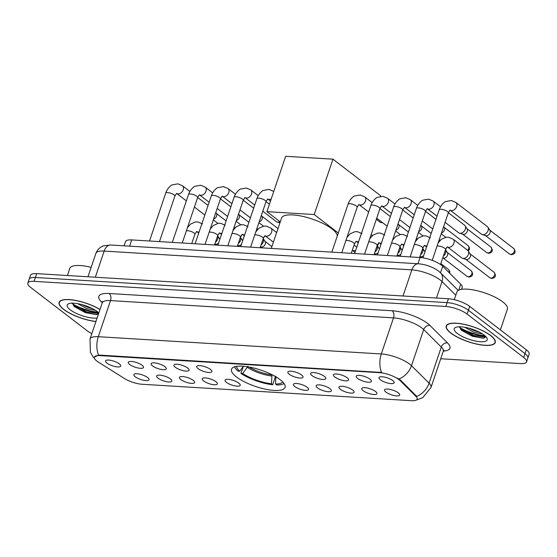 <?xml version="1.0" encoding="UTF-8"?>
<svg xmlns="http://www.w3.org/2000/svg" width="557" height="557" viewBox="0 0 557 557"><rect width="100%" height="100%" fill="white"/><g stroke="black" fill="none" stroke-linecap="round" stroke-linejoin="round"><path stroke-width="0.84" d="M236.495 376.978A28.275 8.599 -161.3 0 0 265.278 389.148A28.275 8.599 -161.3 0 0 285.08 387.373A28.275 8.599 -161.3 0 0 280.094 379.637A28.275 8.599 -161.3 0 0 251.318 367.467A28.275 8.599 -161.3 0 0 231.517 369.242A28.275 8.599 -161.3 0 0 236.495 376.978M170.414 378.941A8 2.43 18.7 0 1 171.835 380.64A8 2.43 18.7 0 1 166.919 381.768A8 2.43 18.7 0 1 158.07 378.189A8 2.43 18.7 0 1 156.956 375.606A8 2.43 18.7 0 1 162.985 375.662A8 2.43 18.7 0 1 170.414 378.941M193.202 380.334A8 2.43 18.7 0 1 194.623 382.032A8 2.43 18.7 0 1 189.707 383.16A8 2.43 18.7 0 1 180.858 379.575A8 2.43 18.7 0 1 179.744 376.992A8 2.43 18.7 0 1 185.773 377.054A8 2.43 18.7 0 1 193.202 380.334M215.991 381.719A8 2.43 18.7 0 1 217.411 383.418A8 2.43 18.7 0 1 212.495 384.553A8 2.43 18.7 0 1 203.646 380.967A8 2.43 18.7 0 1 202.532 378.384A8 2.43 18.7 0 1 208.562 378.44A8 2.43 18.7 0 1 215.991 381.719M238.779 383.112A8 2.43 18.7 0 1 240.199 384.81A8 2.43 18.7 0 1 235.284 385.938A8 2.43 18.7 0 1 226.434 382.36A8 2.43 18.7 0 1 225.32 379.777A8 2.43 18.7 0 1 231.35 379.832A8 2.43 18.7 0 1 238.779 383.112M307.144 387.282A8 2.43 18.7 0 1 308.564 388.981A8 2.43 18.7 0 1 303.649 390.116A8 2.43 18.7 0 1 294.799 386.53A8 2.43 18.7 0 1 293.685 383.947A8 2.43 18.7 0 1 299.715 384.003A8 2.43 18.7 0 1 307.144 387.282M329.932 388.675A8 2.43 18.7 0 1 331.345 390.373A8 2.43 18.7 0 1 326.437 391.501A8 2.43 18.7 0 1 317.587 387.923A8 2.43 18.7 0 1 316.473 385.34A8 2.43 18.7 0 1 322.503 385.395A8 2.43 18.7 0 1 329.932 388.675M352.72 390.067A8 2.43 18.7 0 1 354.134 391.766A8 2.43 18.7 0 1 349.225 392.894A8 2.43 18.7 0 1 340.376 389.315A8 2.43 18.7 0 1 339.262 386.732A8 2.43 18.7 0 1 345.291 386.788A8 2.43 18.7 0 1 352.72 390.067M375.509 391.46A8 2.43 18.7 0 1 376.922 393.158A8 2.43 18.7 0 1 372.013 394.286A8 2.43 18.7 0 1 363.164 390.701A8 2.43 18.7 0 1 362.05 388.118A8 2.43 18.7 0 1 368.08 388.18A8 2.43 18.7 0 1 375.509 391.46M398.297 392.845A8 2.43 18.7 0 1 399.71 394.544A8 2.43 18.7 0 1 394.802 395.679A8 2.43 18.7 0 1 385.952 392.093A8 2.43 18.7 0 1 384.838 389.51A8 2.43 18.7 0 1 390.868 389.566A8 2.43 18.7 0 1 398.297 392.845M147.626 377.549A8 2.43 18.7 0 1 149.046 379.247A8 2.43 18.7 0 1 144.131 380.375A8 2.43 18.7 0 1 135.281 376.797A8 2.43 18.7 0 1 134.167 374.213A8 2.43 18.7 0 1 140.197 374.269A8 2.43 18.7 0 1 147.626 377.549M142.091 365.267A8 2.43 18.7 0 1 143.511 366.966A8 2.43 18.7 0 1 138.596 368.093A8 2.43 18.7 0 1 129.753 364.508A8 2.43 18.7 0 1 128.632 361.932A8 2.43 18.7 0 1 134.662 361.987A8 2.43 18.7 0 1 142.091 365.267M164.879 366.652A8 2.43 18.7 0 1 166.299 368.358A8 2.43 18.7 0 1 161.384 369.486A8 2.43 18.7 0 1 152.541 365.9A8 2.43 18.7 0 1 151.42 363.317A8 2.43 18.7 0 1 157.45 363.373A8 2.43 18.7 0 1 164.879 366.652M187.667 368.045A8 2.43 18.7 0 1 189.088 369.744A8 2.43 18.7 0 1 184.172 370.871A8 2.43 18.7 0 1 175.33 367.293A8 2.43 18.7 0 1 174.209 364.71A8 2.43 18.7 0 1 180.238 364.765A8 2.43 18.7 0 1 187.667 368.045M210.455 369.437A8 2.43 18.7 0 1 211.876 371.136A8 2.43 18.7 0 1 206.96 372.264A8 2.43 18.7 0 1 198.118 368.685A8 2.43 18.7 0 1 196.997 366.102A8 2.43 18.7 0 1 203.027 366.158A8 2.43 18.7 0 1 210.455 369.437M301.609 375A8 2.43 18.7 0 1 303.029 376.699A8 2.43 18.7 0 1 298.113 377.827A8 2.43 18.7 0 1 289.271 374.248A8 2.43 18.7 0 1 288.15 371.665A8 2.43 18.7 0 1 294.18 371.721A8 2.43 18.7 0 1 301.609 375M324.397 376.393A8 2.43 18.7 0 1 325.817 378.092A8 2.43 18.7 0 1 320.902 379.22A8 2.43 18.7 0 1 312.059 375.634A8 2.43 18.7 0 1 310.938 373.058A8 2.43 18.7 0 1 316.968 373.113A8 2.43 18.7 0 1 324.397 376.393M347.185 377.778A8 2.43 18.7 0 1 348.605 379.484A8 2.43 18.7 0 1 343.69 380.612A8 2.43 18.7 0 1 334.848 377.026A8 2.43 18.7 0 1 333.727 374.443A8 2.43 18.7 0 1 339.756 374.499A8 2.43 18.7 0 1 347.185 377.778M369.973 379.171A8 2.43 18.7 0 1 371.394 380.87A8 2.43 18.7 0 1 366.478 381.998A8 2.43 18.7 0 1 357.636 378.419A8 2.43 18.7 0 1 356.515 375.836A8 2.43 18.7 0 1 362.544 375.891A8 2.43 18.7 0 1 369.973 379.171M392.762 380.563A8 2.43 18.7 0 1 394.182 382.262A8 2.43 18.7 0 1 389.266 383.39A8 2.43 18.7 0 1 380.424 379.811A8 2.43 18.7 0 1 379.303 377.228A8 2.43 18.7 0 1 385.333 377.284A8 2.43 18.7 0 1 392.762 380.563M119.302 363.874A8 2.43 18.7 0 1 120.723 365.573A8 2.43 18.7 0 1 115.807 366.701A8 2.43 18.7 0 1 106.965 363.122A8 2.43 18.7 0 1 105.844 360.539A8 2.43 18.7 0 1 111.873 360.595A8 2.43 18.7 0 1 119.302 363.874M98.471 362.182A14.405 4.379 18.7 0 1 96.904 361.096A14.405 4.379 18.7 0 1 94.37 357.155A14.405 4.379 18.7 0 1 99.961 355.603L379.672 372.675A14.405 4.379 18.7 0 1 400.058 380.584L415.842 396.271A14.405 4.379 18.7 0 1 417.151 399.153A14.405 4.379 18.7 0 1 411.553 400.699L141.993 384.253A14.405 4.379 18.7 0 1 124.406 378.488L98.471 362.182M124.086 245.818L125.499 241.634A16.007 4.867 18.7 0 1 131.717 239.914L420.055 257.508A16.007 4.867 18.7 0 1 442.704 266.295L460.743 284.223A16.007 4.867 18.7 0 1 462.192 287.419L461.544 289.341M100.016 309.448A25.873 7.868 -161.3 0 0 74.722 300.244A25.873 7.868 -161.3 0 0 59.153 302.36A25.873 7.868 -161.3 0 0 63.714 309.441A25.873 7.868 -161.3 0 0 95.915 321.549M450.78 333.065A25.873 7.868 -161.3 0 0 477.119 344.198A25.873 7.868 -161.3 0 0 495.236 342.576A25.873 7.868 -161.3 0 0 490.682 335.495A25.873 7.868 -161.3 0 0 464.343 324.362A25.873 7.868 -161.3 0 0 446.227 325.984A25.873 7.868 -161.3 0 0 450.78 333.065M94.384 357.114L98.54 355.185L100.121 355.129L381.538 372.459A18.673 11.857 -86.5 0 1 381.301 353.967A21.34 6.489 18.7 0 1 409.68 364.111A21.34 6.489 18.7 0 1 411.498 365.684L429.085 383.167A21.34 6.489 18.7 0 1 431.027 387.428L443.247 351.328A21.34 6.489 -161.3 0 0 441.304 347.06L423.717 329.584A21.34 6.489 -161.3 0 0 421.9 328.01A21.34 6.489 -161.3 0 0 393.521 317.866L110.523 300.592A21.34 6.489 -161.3 0 0 102.23 302.897L102.286 301.407L102.753 302.068M440.733 358.743L520.329 363.596A16.007 4.867 -161.3 0 0 526.546 361.876L529.15 354.175A16.007 4.867 -161.3 0 0 526.33 349.796L469.704 306.378L468.402 310.228A16.007 4.867 -161.3 0 0 447.125 302.618L35.37 277.49A16.007 4.867 -161.3 0 0 29.152 279.217A16.007 4.867 -161.3 0 1 35.37 277.49L447.125 302.618A16.007 4.867 -161.3 0 1 468.402 310.228L525.028 353.646L468.402 310.228L467.1 314.078A16.007 4.867 -161.3 0 0 445.816 306.468L34.068 281.341A16.007 4.867 -161.3 0 0 27.85 283.067A16.007 4.867 -161.3 0 0 30.67 287.44L87.296 330.865A16.007 4.867 -161.3 0 0 91.828 333.629M527.848 358.026A16.007 4.867 -161.3 0 0 525.028 353.646A16.007 4.867 -161.3 0 1 527.848 358.026M397.642 378.21L400.288 379.888L416.727 396.396A18.673 15.116 -45.2 0 0 429.085 383.167L441.304 347.06A5.333 4.317 134.8 0 1 447.508 342.889A26.673 8.111 18.7 0 1 443.323 351.119M526.546 361.876A16.007 4.867 -161.3 0 0 523.726 357.497L467.1 314.078M485.906 337.089L473.715 335.488L459.462 327.356A21.34 6.489 -161.3 0 0 484.875 335.697M72.389 303.718A21.34 6.489 -161.3 0 0 97.809 312.073M469.704 306.378A16.007 4.867 -161.3 0 0 448.427 298.768L36.671 273.64A16.007 4.867 -161.3 0 0 30.454 275.36L27.85 283.067M99.981 309.546A25.608 7.784 -161.3 0 0 74.903 300.369A25.608 7.784 -161.3 0 0 59.411 302.451A25.608 7.784 -161.3 0 0 63.916 309.455A25.608 7.784 -161.3 0 0 95.95 321.452M91.153 267.36A26.673 8.111 -161.3 0 0 69.799 268.411L67.397 275.513M95.47 310.353L86.934 308.682L77.66 303.656M92.274 308.529L87.449 307.151L81.809 304.582M98.805 313.013A17.392 5.285 -161.3 0 0 97.071 311.474A17.392 5.285 -161.3 0 0 68.595 303.774A17.392 5.285 -161.3 0 0 70.252 309.838A17.392 5.285 -161.3 0 0 97.127 317.984M72.382 303.161L74.318 306.608L85.36 312.651L96.452 314.663L98.485 313.96M98.624 313.556L86.648 311.864L72.396 303.732M96.8 314.621L86.391 312.63L73.566 305.842M490.473 335.488A25.608 7.784 -161.3 0 0 464.413 324.466A25.608 7.784 -161.3 0 0 446.477 326.075A25.608 7.784 -161.3 0 0 450.989 333.079A25.608 7.784 -161.3 0 0 477.05 344.101A25.608 7.784 -161.3 0 0 494.985 342.492A25.608 7.784 -161.3 0 0 490.473 335.488M500.374 329.89L507.399 309.135A26.673 8.111 -161.3 0 0 502.706 301.838A26.673 8.111 -161.3 0 0 475.553 290.357A26.673 8.111 -161.3 0 0 456.872 292.035L454.282 299.68M482.536 333.977L474 332.306L464.726 327.279M479.34 332.153L474.522 330.774L468.883 328.198M457.325 333.462A17.392 5.285 -161.3 0 0 477.551 341.413A17.392 5.285 -161.3 0 0 486.881 337.967A17.392 5.285 -161.3 0 0 484.144 335.098A17.392 5.285 -161.3 0 0 455.661 327.398A17.392 5.285 -161.3 0 0 457.325 333.462M459.448 326.785L461.391 330.231L472.427 336.275L483.518 338.287L485.962 336.734M483.873 338.238L473.457 336.254L460.632 329.466M275.457 376.574L272.693 384.741A26.673 8.111 -161.3 0 1 240.951 373.385L242.692 373.496A24.431 7.429 -161.3 0 0 271.44 383.773L272.011 374.708M337.277 236.029A29.34 8.919 -161.3 0 0 331.965 228.878A29.34 8.919 -161.3 0 0 302.103 216.248A29.34 8.919 -161.3 0 0 281.55 218.086L271.287 248.429M275.854 376.281L275.548 384.024L276.808 384.991A26.673 8.111 -161.3 0 0 284.042 383.494M240.951 373.385L243.284 366.492M275.548 384.024A24.431 7.429 -161.3 0 0 282.74 381.956M271.44 383.773L272.693 384.741M247.907 366.318L242.692 373.496M234.692 366.791A26.673 8.111 -161.3 0 0 237.971 371.101L239.712 371.213L243.458 366.262M236.662 366.36A24.431 7.429 -161.3 0 0 239.712 371.213M332.961 159.184L314.218 214.542L266.914 211.653L285.65 156.301L332.961 159.184L380.64 195.751L380.438 196.356M355.568 250.72L352.205 250.511M314.218 214.542L338.301 233.007M354.043 245.08L356.772 247.169M280.268 221.895L266.914 211.653M382.534 222.64L380.535 222.515L376.337 219.298M355.011 252.356L352.644 250.539M215.782 212.635L216.436 213.665A3.467 2.465 127.5 0 1 216.576 216.109A3.467 2.465 127.5 0 1 213.63 218.998M238.57 214.027L239.225 215.051A3.467 2.465 127.5 0 1 239.364 217.502A3.467 2.465 127.5 0 1 236.419 220.391M261.358 215.413L262.013 216.443A3.467 2.465 127.5 0 1 262.152 218.894A3.467 2.465 127.5 0 1 259.207 221.777M279.955 221.651A4.804 3.412 127.5 0 1 277.818 222.166A4.804 3.412 127.5 0 1 277.142 222.041A4.804 3.412 127.5 0 1 276.363 221.644L262.779 211.228M398.088 223.761L398.742 224.791A3.467 2.465 127.5 0 1 398.882 227.235A3.467 2.465 127.5 0 1 395.936 230.125M420.876 225.146L421.531 226.177A3.467 2.465 127.5 0 1 421.67 228.628A3.467 2.465 127.5 0 1 418.725 231.517M443.664 226.539L444.319 227.569A3.467 2.465 127.5 0 1 444.458 230.02A3.467 2.465 127.5 0 1 441.513 232.903M448.336 212.746L464.51 225.153A4.804 3.412 127.5 0 1 465.102 225.794A4.804 3.412 127.5 0 1 465.297 229.185A4.804 3.412 127.5 0 1 460.124 233.292A4.804 3.412 127.5 0 1 459.448 233.167A4.804 3.412 127.5 0 1 458.669 232.77L445.085 222.354M465.102 225.794L467.107 228.962A3.467 2.465 127.5 0 1 467.246 231.406A3.467 2.465 127.5 0 1 463.515 234.372A3.467 2.465 127.5 0 1 463.02 234.288L459.448 233.167M488.085 230.577A4.804 3.412 127.5 0 1 482.912 234.685A4.804 3.412 127.5 0 1 482.237 234.56A4.804 3.412 127.5 0 1 481.457 234.163L450.063 210.086A4.804 3.412 127.5 0 0 451.274 210.574A4.804 3.412 127.5 0 0 451.504 210.595A4.804 3.412 127.5 0 0 456.253 207.448A4.804 3.412 127.5 0 0 455.891 202.456L487.298 226.539A4.804 3.412 127.5 0 1 487.89 227.186A4.804 3.412 127.5 0 1 488.085 230.577M487.89 227.186L489.895 230.354A3.467 2.465 127.5 0 1 490.035 232.798A3.467 2.465 127.5 0 1 486.303 235.764A3.467 2.465 127.5 0 1 485.808 235.674L482.237 234.56M219.827 239.461A3.467 2.465 127.5 0 0 219.555 238.814L217.641 235.792A4.804 3.412 127.5 0 1 217.738 239.037A4.804 3.412 127.5 0 1 215.489 242.135M218.629 242.998A3.467 2.465 127.5 0 1 215.963 244.224A3.467 2.465 127.5 0 1 215.468 244.133L214.877 243.952M241.613 234.88L240.429 237.171A4.804 3.412 127.5 0 1 240.527 240.429A4.804 3.412 127.5 0 1 238.278 243.527M241.418 244.391A3.467 2.465 127.5 0 1 238.751 245.616A3.467 2.465 127.5 0 1 238.257 245.526L237.665 245.345M240.429 237.178L242.344 240.199A3.467 2.465 127.5 0 1 242.615 240.854M264.401 236.272L263.217 238.563A4.804 3.412 127.5 0 1 263.315 241.822A4.804 3.412 127.5 0 1 261.066 244.913M263.217 238.57L265.132 241.592A3.467 2.465 127.5 0 1 265.271 244.043A3.467 2.465 127.5 0 1 261.539 247.009A3.467 2.465 127.5 0 1 261.045 246.918L260.453 246.73M379.338 249.202A3.467 2.465 127.5 0 0 379.073 248.547L377.159 245.526A4.804 3.412 127.5 0 1 377.256 248.77A4.804 3.412 127.5 0 1 375.007 251.868M378.147 252.732A3.467 2.465 127.5 0 1 375.474 253.957A3.467 2.465 127.5 0 1 374.986 253.874L374.395 253.686M399.94 246.925A4.804 3.412 127.5 0 1 400.044 250.163A4.804 3.412 127.5 0 1 397.795 253.261M400.936 254.124A3.467 2.465 127.5 0 1 398.262 255.35A3.467 2.465 127.5 0 1 397.775 255.259L397.183 255.078M399.947 246.918L401.862 249.94A3.467 2.465 127.5 0 1 402.126 250.587M424.914 251.98A3.467 2.465 127.5 0 0 424.65 251.325L422.728 248.304A4.804 3.412 127.5 0 1 422.833 251.555A4.804 3.412 127.5 0 1 420.584 254.653M423.724 255.517A3.467 2.465 127.5 0 1 421.05 256.742A3.467 2.465 127.5 0 1 420.563 256.652L419.971 256.471M442.759 257.856L443.351 258.044A3.467 2.465 127.5 0 0 443.838 258.135A3.467 2.465 127.5 0 0 447.577 255.169A3.467 2.465 127.5 0 0 447.438 252.718L445.516 249.696A4.804 3.412 127.5 0 1 445.621 252.941A4.804 3.412 127.5 0 1 443.372 256.039M468.409 254.333A4.804 3.412 127.5 0 1 463.243 258.441A4.804 3.412 127.5 0 1 462.561 258.316A4.804 3.412 127.5 0 1 461.788 257.919L447.32 246.828A4.804 3.412 127.5 0 0 448.531 247.315A4.804 3.412 127.5 0 0 448.761 247.336A4.804 3.412 127.5 0 0 453.509 244.182A4.804 3.412 127.5 0 0 453.147 239.19L467.629 250.302A4.804 3.412 127.5 0 1 468.221 250.942A4.804 3.412 127.5 0 1 468.409 254.333M468.221 250.942L470.226 254.11A3.467 2.465 127.5 0 1 470.366 256.554A3.467 2.465 127.5 0 1 466.627 259.52A3.467 2.465 127.5 0 1 466.139 259.437L462.561 258.316M415.842 396.271L416.079 395.574M400.058 380.584L400.288 379.888M379.672 372.675L379.832 372.201M99.961 355.603L100.121 355.129M129.607 246.152L131.717 239.914M458.731 290.162L460.743 284.223M440.503 272.791L442.704 266.295M417.945 263.746L420.055 257.508M102.293 302.681A26.673 8.111 18.7 0 1 109.172 293.497L392.17 310.764A5.333 3.391 -86.5 0 1 393.521 317.866L381.301 353.967L98.304 336.7A18.673 11.857 93.5 0 0 98.54 355.185M392.17 310.764A26.673 8.111 18.7 0 1 427.644 323.45A26.673 8.111 18.7 0 1 429.913 325.413L447.508 342.889M399.042 378.962A18.673 15.116 -45.2 0 0 411.498 365.684L423.717 329.584A5.333 4.317 134.8 0 1 429.913 325.413M94.516 358.492L92.566 356.153L90.394 352.17L90.011 338.997A21.34 6.489 18.7 0 1 98.304 336.7L110.523 300.592A5.333 3.391 -86.5 0 0 109.172 293.497M445.816 306.468L448.427 298.768M34.068 281.341L36.671 273.64M523.726 357.497L526.33 349.796M455.793 295.231L442.049 281.577A21.34 6.489 -161.3 0 0 440.232 280.004A21.34 6.489 -161.3 0 0 411.86 269.86L104.173 251.082A21.34 6.489 -161.3 0 0 95.888 253.379C98.171 247.712 102.397 246.152 103.741 245.776L110.787 245.003L418.467 263.781A10.667 6.775 -86.5 0 0 411.86 269.86L403.01 295.997M95.331 277.219L104.173 251.082A10.667 6.775 -86.5 0 1 110.787 245.003M436.479 298.037L442.049 281.577A10.667 8.64 -45.2 0 0 440.434 272.721L458.251 290.427M74.018 305.243A21.34 6.489 -161.3 0 0 98.394 312.595M461.085 328.86A21.34 6.489 -161.3 0 0 485.46 336.219M249.014 367.014A20.908 6.357 -161.3 0 0 271.941 374.91M247.371 367.321A21.159 6.433 -161.3 0 0 271.739 376.031M149.527 241L165.742 193.091A4.804 1.462 18.7 0 1 167.845 192.597A4.804 1.462 18.7 0 1 173.993 194.859A4.804 1.462 18.7 0 1 174.835 196.175L176.569 193.342M165.742 193.091C167.49 187.681 171.925 184.701 172.127 184.903L177.934 183.838L182.431 185.766A4.804 3.412 127.5 0 1 182.793 190.759A4.804 3.412 127.5 0 1 178.045 193.906A4.804 3.412 127.5 0 1 177.815 193.885A4.804 3.412 127.5 0 1 176.604 193.397L186.365 200.882M172.315 242.386L188.531 194.484A4.804 1.462 18.7 0 1 190.633 193.982A4.804 1.462 18.7 0 1 196.781 196.252A4.804 1.462 18.7 0 1 197.624 197.561L199.357 194.734M188.531 194.484C190.278 189.074 194.713 186.094 194.915 186.296L200.722 185.23L205.22 187.159A4.804 3.412 127.5 0 1 205.582 192.144A4.804 3.412 127.5 0 1 200.833 195.298A4.804 3.412 127.5 0 1 200.604 195.277A4.804 3.412 127.5 0 1 199.392 194.79L209.154 202.275M195.103 243.778L211.319 195.876A4.804 1.462 18.7 0 1 213.422 195.375A4.804 1.462 18.7 0 1 219.569 197.638A4.804 1.462 18.7 0 1 220.412 198.953L222.146 196.127M211.319 195.876C213.066 190.466 217.502 187.486 217.703 187.681L223.51 186.616L228.008 188.545A4.804 3.412 127.5 0 1 228.37 193.537A4.804 3.412 127.5 0 1 223.622 196.691A4.804 3.412 127.5 0 1 223.392 196.67A4.804 3.412 127.5 0 1 222.18 196.182L231.942 203.667M217.891 245.171L234.107 197.269A4.804 1.462 18.7 0 1 236.21 196.767A4.804 1.462 18.7 0 1 242.358 199.03A4.804 1.462 18.7 0 1 243.2 200.346L244.934 197.512M234.107 197.269C235.855 191.859 240.29 188.872 240.492 189.074L246.298 188.008L250.796 189.937A4.804 3.412 127.5 0 1 251.158 194.929A4.804 3.412 127.5 0 1 246.41 198.083A4.804 3.412 127.5 0 1 246.18 198.055A4.804 3.412 127.5 0 1 244.969 197.568L254.73 205.053M240.68 246.563L256.895 198.654A4.804 1.462 18.7 0 1 258.998 198.16A4.804 1.462 18.7 0 1 265.146 200.423A4.804 1.462 18.7 0 1 265.988 201.731L267.722 198.905M273.584 191.33A4.804 3.412 127.5 0 1 273.752 191.469L269.08 189.401L263.28 190.466C263.078 190.264 258.643 193.244 256.895 198.654M271.189 199.03A4.804 3.412 127.5 0 1 269.198 199.469A4.804 3.412 127.5 0 1 268.968 199.448A4.804 3.412 127.5 0 1 267.757 198.96L270.5 201.063M331.833 252.126L348.048 204.217A4.804 1.462 18.7 0 1 350.151 203.723A4.804 1.462 18.7 0 1 356.299 205.986A4.804 1.462 18.7 0 1 357.141 207.295L358.875 204.468M348.048 204.217C349.789 198.807 354.231 195.827 354.433 196.029L360.233 194.964L364.738 196.893A4.804 3.412 127.5 0 1 365.1 201.885A4.804 3.412 127.5 0 1 360.351 205.032A4.804 3.412 127.5 0 1 360.121 205.011A4.804 3.412 127.5 0 1 358.91 204.523L368.671 212.008M354.621 253.512L370.837 205.61A4.804 1.462 18.7 0 1 372.939 205.108A4.804 1.462 18.7 0 1 379.087 207.378A4.804 1.462 18.7 0 1 379.93 208.687L381.663 205.86M370.837 205.61C372.577 200.2 377.019 197.22 377.221 197.422L383.021 196.356L387.526 198.285A4.804 3.412 127.5 0 1 387.888 203.27A4.804 3.412 127.5 0 1 383.139 206.424A4.804 3.412 127.5 0 1 382.91 206.403A4.804 3.412 127.5 0 1 381.698 205.916L391.46 213.401M377.409 254.904L393.625 207.002A4.804 1.462 18.7 0 1 395.728 206.501A4.804 1.462 18.7 0 1 401.876 208.764A4.804 1.462 18.7 0 1 402.718 210.08L404.452 207.253M393.625 207.002C395.366 201.592 399.808 198.612 400.01 198.807L405.809 197.742L410.314 199.671A4.804 3.412 127.5 0 1 410.676 204.663A4.804 3.412 127.5 0 1 405.928 207.817A4.804 3.412 127.5 0 1 405.698 207.796A4.804 3.412 127.5 0 1 404.486 207.308L414.248 214.793M444.145 227.298L468.152 245.707A3.467 2.465 127.5 0 1 467.671 250.337M487.772 252.975A3.467 2.465 127.5 0 1 486.721 252.6L488.621 253.31A3.467 2.2 -86.5 0 1 487.772 252.975A3.467 2.465 127.5 0 0 491.204 250.699A3.467 2.465 127.5 0 0 490.94 247.092L466.933 228.683M400.198 256.297L416.413 208.395A4.804 1.462 18.7 0 1 418.516 207.893A4.804 1.462 18.7 0 1 424.664 210.156A4.804 1.462 18.7 0 1 425.506 211.472L427.24 208.638M416.413 208.395C418.154 202.985 422.596 199.998 422.798 200.2L428.598 199.134L433.102 201.063A4.804 3.412 127.5 0 1 433.464 206.055A4.804 3.412 127.5 0 1 428.716 209.209A4.804 3.412 127.5 0 1 428.486 209.181A4.804 3.412 127.5 0 1 427.275 208.694L437.036 216.179M510.56 254.368A3.467 2.465 127.5 0 1 509.509 253.992L511.41 254.695A3.467 2.2 -86.5 0 1 510.56 254.368A3.467 2.465 127.5 0 0 513.993 252.091A3.467 2.465 127.5 0 0 513.728 248.485L489.721 230.076M422.937 257.835L439.201 209.78A4.804 1.462 18.7 0 1 441.304 209.286A4.804 1.462 18.7 0 1 447.452 211.549A4.804 1.462 18.7 0 1 448.294 212.858L450.028 210.031M186.379 230.793A4.804 1.462 18.7 0 1 187.89 230.723A4.804 1.462 18.7 0 1 194.038 232.986A4.804 1.462 18.7 0 1 194.88 234.302L191.747 243.576M199.107 231.942A4.804 3.412 127.5 0 1 198.09 232.039A4.804 3.412 127.5 0 1 197.86 232.011A4.804 3.412 127.5 0 1 196.649 231.531L198.717 233.111M209.167 232.178A4.804 1.462 18.7 0 1 210.678 232.116A4.804 1.462 18.7 0 1 216.826 234.379A4.804 1.462 18.7 0 1 217.669 235.695L214.536 244.962M221.895 233.334A4.804 3.412 127.5 0 1 220.878 233.425A4.804 3.412 127.5 0 1 220.649 233.404A4.804 3.412 127.5 0 1 219.437 232.917L221.505 234.504M231.956 233.571A4.804 1.462 18.7 0 1 233.467 233.501A4.804 1.462 18.7 0 1 239.614 235.771A4.804 1.462 18.7 0 1 240.457 237.08L237.324 246.354M244.683 234.727A4.804 3.412 127.5 0 1 243.667 234.817A4.804 3.412 127.5 0 1 243.437 234.796A4.804 3.412 127.5 0 1 242.225 234.309L244.293 235.89M254.744 234.963A4.804 1.462 18.7 0 1 256.255 234.894A4.804 1.462 18.7 0 1 262.403 237.157A4.804 1.462 18.7 0 1 263.245 238.473L260.112 247.747M276.662 232.534L270.841 228.064A4.804 3.412 127.5 0 1 271.203 233.056A4.804 3.412 127.5 0 1 266.455 236.21A4.804 3.412 127.5 0 1 266.225 236.189A4.804 3.412 127.5 0 1 265.014 235.702L273.41 242.142M345.897 240.527A4.804 1.462 18.7 0 1 347.408 240.457A4.804 1.462 18.7 0 1 353.556 242.72A4.804 1.462 18.7 0 1 354.398 244.036L351.258 253.31M358.624 241.682A4.804 3.412 127.5 0 1 357.608 241.773A4.804 3.412 127.5 0 1 357.378 241.752A4.804 3.412 127.5 0 1 356.167 241.265L358.235 242.845M368.685 241.919A4.804 1.462 18.7 0 1 370.196 241.849A4.804 1.462 18.7 0 1 376.344 244.112A4.804 1.462 18.7 0 1 377.186 245.428L374.046 254.702M381.413 243.068A4.804 3.412 127.5 0 1 380.396 243.165A4.804 3.412 127.5 0 1 380.166 243.137A4.804 3.412 127.5 0 1 378.955 242.65L381.023 244.238M391.474 243.305A4.804 1.462 18.7 0 1 392.984 243.242A4.804 1.462 18.7 0 1 399.132 245.505A4.804 1.462 18.7 0 1 399.975 246.821L396.835 256.088M404.201 244.46A4.804 3.412 127.5 0 1 403.184 244.551A4.804 3.412 127.5 0 1 402.955 244.53A4.804 3.412 127.5 0 1 401.743 244.043L403.811 245.63M440.817 263.586L448.482 269.463A3.467 2.465 127.5 0 1 448.984 272.54M468.103 276.732A3.467 2.465 127.5 0 1 467.051 276.356L468.952 277.066A3.467 2.2 -86.5 0 1 468.103 276.732A3.467 2.465 127.5 0 0 471.535 274.455A3.467 2.465 127.5 0 0 471.271 270.855L447.264 252.446M414.262 244.697A4.804 1.462 18.7 0 1 415.773 244.627A4.804 1.462 18.7 0 1 421.921 246.897A4.804 1.462 18.7 0 1 422.763 248.206L419.623 257.48M426.989 245.853A4.804 3.412 127.5 0 1 425.973 245.943A4.804 3.412 127.5 0 1 425.743 245.922A4.804 3.412 127.5 0 1 424.531 245.435L426.599 247.016M490.891 278.124A3.467 2.465 127.5 0 1 489.84 277.748L491.74 278.458A3.467 2.2 -86.5 0 1 490.891 278.124A3.467 2.465 127.5 0 0 494.324 275.847A3.467 2.465 127.5 0 0 494.059 272.241L470.052 253.832M437.05 246.09A4.804 1.462 18.7 0 1 438.561 246.02A4.804 1.462 18.7 0 1 444.709 248.283A4.804 1.462 18.7 0 1 445.551 249.599L440.503 264.512M416.33 400.065L422.777 397.635L431.027 387.428M90.011 338.997L102.23 302.897M443.247 351.328L444.103 350.109L443.33 350.36M418.467 263.781C425.896 264.45 432.566 266.866 438.498 271.036L440.434 272.721M95.888 253.379L87.971 276.766M59.766 301.379L59.411 302.451M446.839 325.003L446.477 326.075M495.347 341.42L494.985 342.492M371.143 234.643L372.396 235.604M377.284 245.734A4.268 4.268 0 0 0 378.697 242.845M182.431 185.766L189.867 191.469M197.665 197.45L208.081 205.436M235.075 227.813L234.149 227.103M226.1 220.927L216.262 213.387M159.462 241.606L174.835 196.175M194.414 207.051L204.83 215.044M217.919 223.399L213.331 219.876M205.22 187.159L212.656 192.854M220.454 198.835L230.87 206.828M257.863 229.206L256.937 228.488M248.888 222.32L239.05 214.779M182.25 242.991L197.624 197.561M217.202 208.443L227.618 216.429M240.708 224.784L236.119 221.268M228.008 188.545L235.444 194.247M243.242 200.228L253.658 208.214M278.006 228.565L261.839 216.172M205.039 244.384L220.412 198.953M239.99 209.836L250.406 217.822M263.496 226.177L258.908 222.661M250.796 189.937L258.232 195.639M266.03 201.62L269.428 204.224M279.92 222.911L277.142 222.041M227.827 245.776L243.2 200.346M250.615 247.169L265.988 201.731M364.738 196.893L372.173 202.595M379.971 208.576L390.387 216.562M417.381 238.939L416.448 238.229M408.406 232.053L398.568 224.513M341.768 252.732L357.141 207.295M376.72 218.177L387.136 226.17M400.225 234.525L395.637 231.002M423.919 246.006L422.735 248.297M387.526 198.285L394.962 203.98M402.76 209.961L413.176 217.954M440.169 240.332L439.236 239.614M431.195 233.446L421.357 225.905M364.557 254.117L379.93 208.687M399.508 219.569L409.924 227.555M423.014 235.91L418.425 232.394M446.707 247.399L445.523 249.689M410.314 199.671L417.75 205.373M425.548 211.354L435.964 219.34M387.345 255.51L402.718 210.08M422.297 220.962L432.712 228.948M445.802 237.303L441.214 233.787M468.152 245.707L469.46 247.858L469.384 249.397L468.305 251.082M433.102 201.063L440.538 206.765M410.133 256.902L425.506 211.472M486.721 252.6L462.714 234.191M490.94 247.092C492.395 249.341 492.673 250.873 491.768 251.687C491.734 252.335 490.689 252.871 488.621 253.31M439.201 209.78C440.942 204.37 445.384 201.39 445.586 201.592L451.386 200.527L455.891 202.456M432.225 260.349L448.294 212.858M509.509 253.992L485.502 235.576M513.728 248.485C515.183 250.734 515.462 252.265 514.557 253.08C514.522 253.72 513.477 254.264 511.41 254.695M202.476 223.893L197.979 221.965L195.451 221.958L190.571 224.081L187.437 227.667M219.98 238.995L219.381 238.535M196.614 231.468L194.88 234.302M216.527 245.087L215.162 244.043M225.265 225.286L220.767 223.357L218.24 223.35L213.359 225.467L210.226 229.059M242.768 240.387L242.17 239.928M219.402 232.861L217.669 235.695M239.315 246.479L237.95 245.428M248.053 226.678L243.555 224.75L241.028 224.736L236.147 226.859L233.014 230.452M271.893 246.633L264.958 241.32M242.191 234.253L240.457 237.08M262.103 247.865L260.739 246.821M270.841 228.064L266.337 226.135L263.816 226.128L258.935 228.252L255.802 231.844M264.979 235.646L263.245 238.473M361.994 233.627L357.49 231.698L354.969 231.691L350.088 233.815L346.955 237.407M379.498 248.735L378.899 248.269M356.132 241.209L354.398 244.036M376.045 254.821L374.68 253.776M384.783 235.019L380.278 233.091L377.757 233.084L372.877 235.207L369.744 238.793M402.286 250.121L401.688 249.661M378.92 242.594L377.186 245.428M398.833 256.213L397.468 255.169M407.571 236.412L403.066 234.483L400.546 234.476L395.665 236.593L392.532 240.185M425.075 251.513L424.476 251.054M401.708 243.987L399.975 246.821M421.691 257.661L420.257 256.554M448.482 269.463L449.784 271.621L449.687 273.236M430.359 237.804L425.854 235.876L423.334 235.862L418.453 237.985L415.32 241.578M424.497 245.379L422.763 248.206M467.051 276.356L443.045 257.947M471.271 270.855C472.726 273.097 473.004 274.629 472.099 275.443C472.064 276.091 471.013 276.634 468.952 277.066M453.147 239.19L448.643 237.261L446.122 237.254L441.241 239.378L438.108 242.97M447.285 246.772L445.551 249.599M489.84 277.748L465.826 259.339M494.059 272.241C495.514 274.49 495.793 276.021 494.888 276.836C494.853 277.483 493.801 278.02 491.74 278.458"/></g></svg>

